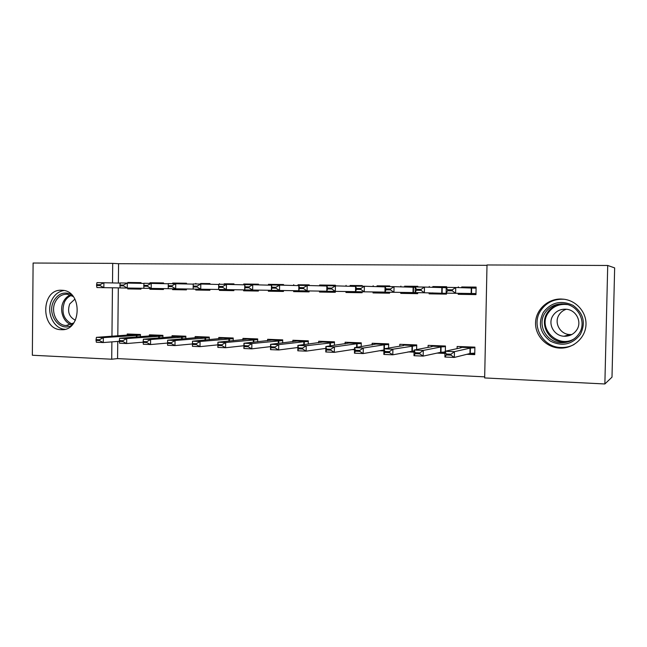 <?xml version="1.0" encoding="UTF-8"?>
<svg xmlns="http://www.w3.org/2000/svg" width="647" height="647" viewBox="0 0 647 647"><rect width="100%" height="100%" fill="white"/><g stroke="black" fill="none" stroke-linecap="round" stroke-linejoin="round"><path stroke-width="0.97" d="M61.489 290.244L62.306 290.285C82.881 290.859 81.635 331.499 61.141 329.679L61.077 329.679C40.365 329.719 40.761 288.999 61.489 290.244M561.086 299.019L563.949 299.229C576.865 300.79 587.064 312.954 585.931 325.676C584.953 338.405 572.927 348.676 559.97 348.094L559.728 348.086C546.294 347.536 535.109 335.712 535.554 322.78C535.805 309.84 547.621 298.712 561.086 299.019M117.754 341.43L117.568 358.6L484.684 376.853M117.568 358.6L111.713 359.222L32.35 355.243L33.102 263.03L112.707 263.369L112.505 282.917M607.719 265.472L614.65 267.898L611.997 377.152L604.864 383.97L484.66 377.937L487.005 264.963L607.719 265.472L604.864 383.97M162.89 337.71L162.923 335.34L149.392 334.831L149.376 336.117M163.529 283.653L163.537 282.933L149.991 282.755L163.537 282.982M163.456 289.452L149.91 289.274L163.456 289.492L163.473 288.602M149.91 289.274L149.926 288.4M149.983 283.337L149.991 282.755M209.248 339.699L209.28 337.095L195.159 336.561L195.143 337.92M209.968 284.259L209.976 283.556L200.594 283.491M209.895 290.204L195.75 290.026L209.895 290.252L209.903 289.346M195.75 290.026L195.766 289.128M195.831 283.96L195.839 283.362M257.652 341.826L257.692 338.923L242.948 338.373L242.924 339.812M258.476 284.89L258.485 284.195L243.709 284.001L258.485 284.243M258.388 290.988L243.612 290.802L258.388 291.045L258.396 290.123M243.612 290.802L243.628 289.872M243.693 284.826L243.709 284.001M308.247 344.131L308.304 340.84L292.881 340.257L292.856 341.81M309.177 285.529L309.185 284.874L298.032 284.793M309.08 291.813L293.625 291.627L309.08 291.878L309.088 290.932M293.625 291.627L293.641 290.673M293.722 285.489L293.738 284.664M361.188 346.671L361.261 342.845L345.118 342.231L345.086 343.921M354.516 349.72L351.976 349.615M362.239 286.225L362.247 285.578L350.092 285.489M362.126 292.679L345.951 292.484L362.126 292.743L362.142 291.789M345.951 292.484L345.967 291.506M346.056 286.168L346.072 285.359M416.636 349.558L416.725 344.94L399.814 344.301L399.773 346.185M414.048 352.154L407.966 351.903M417.816 286.977L417.833 286.314L404.593 286.225M417.695 293.584L400.744 293.382L417.687 293.657L417.711 292.67M400.744 293.382L400.76 292.387M400.865 286.88L400.881 286.095M466.722 354.305L474.736 354.629L474.89 347.14L457.146 346.468L457.106 348.644M475.966 294.539L458.189 294.32L475.966 294.611L476.119 287.09L461.715 286.993M458.189 294.32L458.205 293.309M458.319 287.591L458.335 286.856M486.997 265.327L118.571 263.701L118.369 283.046M118.312 287.875L117.811 335.882M446.608 287.365L446.624 286.702L432.811 286.605M446.479 294.062L429.123 293.843L446.479 294.126L446.495 293.131M429.123 293.843L429.139 292.84M429.252 287.236L429.26 286.467M445.354 351.208L445.459 346.024L428.136 345.369L428.096 347.39M444.966 353.416L436.984 353.092M389.696 286.597L389.712 285.942L377.031 285.853M389.583 293.131L373.028 292.921L389.583 293.196L389.599 292.226M373.028 292.921L373.044 291.943M373.141 286.524L373.157 285.723M388.588 348.062L388.669 343.88L372.146 343.258L372.114 345.037M383.906 350.917L379.635 350.747M335.405 285.861L335.413 285.222L319.602 285.012L335.413 285.27M335.3 292.242L319.489 292.048L335.292 292.307L335.308 291.36L326.784 291.223L326.872 285.739L335.413 285.861L335.324 291.36L331.806 289.007L331.822 288.085L327.536 288.02L327.519 288.942L331.806 289.007M319.489 292.048L319.505 291.085M319.594 285.828L319.602 285.012M334.418 345.369L334.475 341.826L318.696 341.236L318.672 342.845M325.845 348.547L324.956 348.507M283.54 285.206L283.548 284.534L268.44 284.332L283.548 284.575M283.451 291.393L268.343 291.215L283.443 291.457L283.459 290.519M268.343 291.215L268.359 290.268M268.432 285.149L268.44 284.332M282.666 342.95L282.715 339.869L267.632 339.303L267.615 340.799M233.955 284.575L233.963 283.871L224.161 283.807M233.874 290.592L219.422 290.406L233.874 290.649L233.882 289.727M219.422 290.406L219.43 289.508M219.503 284.284L219.511 283.677M233.187 340.743L233.219 338.001L218.791 337.459L218.775 338.85M186.498 283.952L186.506 283.24L172.668 283.054L186.506 283.289M186.425 289.824L172.587 289.646L186.425 289.872L186.441 288.966M172.587 289.646L172.595 288.756M172.66 283.645L172.668 283.054M185.818 338.688L185.851 336.214L172.037 335.688L172.021 337.006M141.038 283.354L141.046 282.634L127.782 282.456L141.046 282.682M140.973 289.088L127.71 288.91L140.973 289.128L140.989 288.238M127.71 288.91L127.718 288.044M127.774 283.046L127.782 282.456M140.448 336.763L140.472 334.491L127.224 333.989L127.208 335.243M112.449 287.794L111.947 336.286M111.891 341.883L111.713 359.222M118.571 263.701L112.707 263.369M461.78 287.721L461.715 286.953L461.699 287.713M461.586 293.358L461.562 294.361L461.74 293.358M461.715 286.953L476.119 287.147M446.147 293.123L446.26 287.365L455.723 287.494L455.601 293.277L446.147 293.123L447.538 290.738L452.285 290.81L452.302 289.84L447.562 289.775L447.538 290.738M476.103 287.664L475.197 288.166L455.723 287.494L452.302 289.84M475.974 294.078L475.084 293.536L455.601 293.277L452.285 290.81M447.562 289.775L446.26 287.365M460.494 347.908L460.518 346.598M474.744 354.087L468.574 353.836M470.401 348.054L473.976 347.803L460.696 347.293L461.182 347.754L445.007 351.281L454.445 351.661L470.401 348.054L470.296 353.448L473.879 353.157L474.761 353.61M474.89 347.213L473.976 347.803L460.696 347.293L460.559 346.598M451.032 354.2L446.301 354.006L446.276 354.968L451.016 355.163L451.032 354.2L454.445 351.661L454.331 357.427L470.296 353.448M451.016 355.163L454.331 357.427L444.893 357.023L445.007 351.281L446.301 354.006M446.276 354.968L444.893 357.023M432.859 287.357L432.819 286.564L432.803 287.357M432.697 292.889L432.673 293.884L432.786 292.889M432.819 286.564L446.624 286.75M415.164 292.63L415.269 286.945L424.481 287.066L424.375 292.776L415.164 292.63L416.377 290.268L421.003 290.341L421.019 289.387L416.393 289.322L416.377 290.268M446.26 287.705L424.481 287.066L421.019 289.387M446.495 293.358L424.375 292.776L421.003 290.341M416.393 289.322L415.269 286.945M404.601 286.993L404.593 286.192L404.577 286.993M404.48 292.436L404.464 293.423L404.521 292.436M404.593 286.192L417.825 286.37M384.957 292.153L385.062 286.532L394.039 286.653L393.942 292.29L384.957 292.153L386.008 289.816L390.513 289.88L390.529 288.942L386.024 288.877L386.008 289.816M415.261 287.325L394.039 286.653L390.529 288.942M415.164 292.59L393.942 292.29L390.513 289.88M386.024 288.877L385.062 286.532M431.654 346.711L431.678 345.506M444.982 352.882L439.054 352.639M441.06 346.938L444.756 346.687L431.784 346.194L432.026 346.638L414.088 350.043L423.284 350.415L441.06 346.938L440.955 352.259L444.999 352.017M445.451 346.371L431.784 346.194L431.703 345.506M419.814 352.914L415.204 352.728L415.188 353.674L419.798 353.869L419.814 352.914L423.284 350.415L423.17 356.101L440.955 352.259M419.798 353.869L423.17 356.101L413.983 355.713L414.088 350.043L415.204 352.728M415.188 353.674L413.983 355.713M403.502 345.563L403.518 344.439L403.566 345.555L383.938 348.838L392.907 349.202L416.223 345.603L403.55 345.118L416.717 345.441M414.056 351.62L410.238 351.467M389.397 351.669L384.9 351.483L384.884 352.421L389.381 352.607L389.397 351.669L392.907 349.202L392.802 354.815L414.072 350.973M389.381 352.607L392.802 354.815L383.841 354.435L383.938 348.838L384.9 351.483M384.884 352.421L383.841 354.435M543.31 312.388C551.139 302.27 561.03 299.909 572.983 305.319C583.562 313.124 586.012 322.837 580.335 334.459C572.239 344.56 562.292 346.808 550.5 341.195C540.188 333.407 537.794 323.799 543.31 312.388M579.122 333.569C586.918 322.206 578.353 305.125 564.402 303.969C556.008 303.338 549.505 306.403 544.887 313.164C536.953 324.931 546.44 342.449 561.054 342.74C568.778 342.894 574.803 339.837 579.122 333.569M571.851 334.515L569.74 334.548C560.019 334.281 553.759 322.643 559.065 314.83C560.803 312.121 563.23 310.253 566.36 309.234M576.809 329.857C582.26 321.899 576.194 309.953 566.4 309.242C560.617 308.854 556.129 310.989 552.942 315.647C547.419 323.807 553.945 335.963 564.071 336.246C569.522 336.4 573.768 334.264 576.809 329.857M564.233 299.27C554.034 298.728 546.157 302.561 540.609 310.778C530.726 325.441 542.647 347.269 560.892 347.488C565.559 347.682 569.942 346.687 574.051 344.519M71.946 325.182C60.147 332.817 46.398 314.482 53.693 301.13C58.06 293.601 63.899 291.336 71.21 294.328M73.224 296.52L67.183 294.215C62.047 294.078 58.109 296.601 55.359 301.769C50.256 311.344 56.669 325.514 66.204 325.522L73.855 322.902M74.923 299.1L69.722 303.953C67.159 311.587 69.059 317.022 75.432 320.249M63.956 290.519C58.715 291.352 54.704 294.458 51.93 299.844C45.727 311.522 53.272 328.813 64.894 329.291M377.007 286.637L377.031 285.828L389.712 285.99M355.51 291.676L355.599 286.136L364.358 286.249L364.261 291.821L355.51 291.676L356.4 289.371L360.791 289.435L360.808 288.505L356.416 288.441L356.4 289.371M385.054 286.888L364.358 286.249L360.808 288.505M384.957 292.104L364.261 291.821L360.791 289.435M356.416 288.441L355.599 286.136M350.035 286.289L350.092 285.464L362.247 285.626M355.599 286.451L335.413 285.861L331.822 288.085M355.51 291.643L335.324 291.36M327.536 288.02L326.872 285.739M326.784 291.223L327.519 288.942M383.914 350.399L382.102 350.318M384.431 344.77L388.354 344.536L375.98 344.067L354.548 347.665L363.29 348.013L384.431 344.77L384.358 348.773M388.653 344.479L375.98 344.067L376.004 343.403M359.74 350.448L355.357 350.27L355.34 351.192L359.724 351.378L359.74 350.448L363.29 348.013L363.193 353.561L383.922 350.011M359.724 351.378L363.193 353.561L354.451 353.189L354.548 347.665L355.357 350.27M355.34 351.192L354.451 353.189M357.104 343.719L361.123 343.5L349.032 343.039L325.878 346.517L334.402 346.857L357.104 343.719L357.039 347.293M361.244 343.484L349.032 343.039L349.113 342.384M330.811 349.259L326.541 349.081L326.525 349.995L330.803 350.173L330.811 349.259L334.402 346.857L334.313 352.34L354.524 349.218M330.803 350.173L334.313 352.34L325.789 351.976L325.878 346.517L326.541 349.081M326.525 349.995L325.789 351.976M323.67 285.942L323.767 285.117M298.752 290.77L298.841 285.359L307.179 285.473L307.09 290.907L298.752 290.77L299.351 288.522L303.532 288.578L303.548 287.672L299.367 287.616L299.351 288.522M326.864 286.031L307.179 285.473L303.548 287.672M326.784 291.19L307.09 290.907L303.532 288.578M299.367 287.616L298.841 285.359M302.602 348.102L298.429 347.932L298.413 348.83L302.586 349.008L302.602 348.102L306.225 345.733L306.144 351.143L297.822 350.795L297.903 345.401L306.225 345.733L334.467 342.489M302.586 349.008L306.144 351.143L325.845 348.385M322.821 341.39L322.699 342.037L334.467 342.481L322.699 342.037L297.903 345.401L298.429 347.932M298.413 348.83L297.822 350.795M297.895 285.602L298.032 284.769L309.185 284.923M271.4 290.333L271.481 284.987L279.617 285.101L279.536 290.471L271.4 290.333L271.861 288.109L275.937 288.166L275.954 287.276L271.869 287.211L271.861 288.109M298.833 285.626L279.617 285.101L275.954 287.276M298.752 290.746L279.536 290.471L275.937 288.166M271.869 287.211L271.481 284.987M304.3 341.705L308.287 341.511L296.957 341.058L270.608 344.309L278.728 344.633L304.3 341.705L304.252 344.616M275.064 346.97L270.988 346.8L270.98 347.698L275.048 347.86L275.064 346.97L278.728 344.633L278.647 349.978L297.871 347.52M275.048 347.86L278.647 349.978L270.527 349.639L270.608 344.309L270.988 346.8M308.296 341.487L296.957 341.058L297.127 340.419M270.98 347.698L270.527 349.639M272.767 285.012L272.864 284.437M244.768 284.85L226.45 284.381L226.385 289.621L244.703 289.888L244.776 284.631L252.718 284.737L252.645 290.034L244.703 289.913L245.027 287.705L249.014 287.769L249.022 286.88L245.035 286.823L245.027 287.705M271.481 285.23L252.718 284.737L249.022 286.88M271.4 290.309L252.645 290.034L249.014 287.769M245.035 286.823L244.776 284.631M248.189 345.862L244.21 345.7L244.202 346.582L248.173 346.752L248.189 345.862L251.877 343.557L251.804 348.846L243.879 348.507L243.951 343.242L251.877 343.557L282.707 340.548M248.173 346.752L251.804 348.846L270.567 346.63M271.991 339.465L271.78 340.096L282.707 340.516L271.78 340.096L243.951 343.242L244.21 345.7M244.202 346.582L243.879 348.507M248.141 284.672L248.246 284.106M222.714 287.373L226.385 289.621L218.621 289.492L218.694 284.276L226.45 284.381L222.73 286.5L218.84 286.443L218.823 287.317L222.714 287.373L222.73 286.5M218.84 286.443L218.694 284.276M218.621 289.492L218.823 287.317M221.945 344.786L218.063 344.625L218.047 345.498L221.937 345.66L221.945 344.786L225.666 342.514L225.593 347.73L217.853 347.407L217.926 342.198L225.666 342.514L257.684 339.602M221.937 345.66L225.593 347.73L243.919 345.741M247.413 338.535L247.162 339.157L257.684 339.562L247.154 339.157L217.926 342.198L218.063 344.625M218.047 345.498L217.853 347.407M224.04 284.348L224.169 283.79L233.963 283.92M193.154 289.088L193.218 283.928L200.796 284.033L200.732 289.209L193.154 289.088L193.235 286.928L197.036 286.985L197.044 286.12L193.251 286.071L193.235 286.928M218.694 284.478L200.796 284.033L197.044 286.12M218.621 289.468L200.732 289.209L197.036 286.985M193.251 286.071L193.218 283.928M196.316 343.735L192.523 343.573L192.515 344.439L196.308 344.592L196.316 343.735L200.06 341.487L199.996 346.646L192.434 346.331L192.499 341.187L200.06 341.487L233.211 338.68M196.308 344.592L199.996 346.646L217.885 344.843M223.361 337.629L223.069 338.244L233.211 338.624L223.069 338.244L192.499 341.187L192.523 343.573M192.515 344.439L192.434 346.331M200.457 284.025L200.602 283.475L209.976 283.596M171.956 285.756L168.244 285.707L168.236 286.556L171.948 286.613L171.956 285.756L175.733 283.693L175.677 288.813L168.269 288.691L168.236 286.556M193.218 284.122L168.333 283.588L168.244 285.707M193.154 289.063L175.677 288.813L171.948 286.613M199.826 336.739L199.494 337.346L209.272 337.718L199.494 337.346L167.654 340.193L175.046 340.484L209.272 337.774M171.277 342.708L167.573 342.554L167.557 343.403L171.269 343.557L171.277 342.708L175.046 340.484L174.989 345.587L192.466 343.945M171.269 343.557L174.989 345.587L167.597 345.28L167.557 343.403M167.654 340.193L167.573 342.554M177.367 283.734L177.529 283.168M147.443 285.4L143.82 285.351L143.804 286.192L147.435 286.249L147.443 285.4L151.244 283.354L151.188 288.416L143.949 288.303L143.804 286.192M168.325 283.766L144.006 283.257L143.82 285.351M168.269 288.667L151.188 288.416L147.435 286.249M176.793 335.866L176.421 336.464L185.843 336.82L176.421 336.464L143.375 339.222L150.597 339.505L185.843 336.893M146.804 341.697L143.181 341.551L143.173 342.392L146.796 342.538L146.804 341.697L150.597 339.505L150.541 344.552L167.565 343.056M146.796 342.538L150.541 344.552L143.319 344.244L143.173 342.392M143.375 339.222L143.181 341.551M154.762 283.443L154.948 282.868M123.488 285.052L119.938 285.003L119.93 285.837L123.472 285.885L123.488 285.052L127.305 283.03L127.249 288.036L120.172 287.923L119.93 285.837M143.99 283.426L120.229 282.933L119.938 285.003M143.949 288.279L127.249 288.036L123.472 285.885M154.237 335.017L153.84 335.607L162.915 335.947L153.84 335.607L119.638 338.268L126.707 338.551L162.915 336.028M122.89 340.718L119.347 340.573L119.339 341.406L122.881 341.551L122.89 340.718L126.707 338.551L126.65 343.541L143.181 342.174M122.881 341.551L126.65 343.541L119.59 343.242L119.339 341.406M119.638 338.268L119.347 340.573M132.619 283.16L132.837 282.569M100.059 284.712L96.589 284.656L96.581 285.489L100.05 285.537L100.059 284.712L103.892 282.715L103.844 287.664L96.921 287.551L96.581 285.489M120.205 283.095L96.977 282.618L96.589 284.656M120.172 287.907L103.844 287.664L100.05 285.537M132.15 334.184L131.721 334.758L140.464 335.097L131.721 334.758L96.427 337.346L103.342 337.621L140.464 335.178M99.509 339.756L96.039 339.61L96.031 340.435L99.501 340.581L99.509 339.756L103.342 337.621L103.285 342.554L119.339 341.301M99.501 340.581L103.285 342.554L96.379 342.263L96.031 340.435M96.427 337.346L96.039 339.61M471.283 288.069L471.17 293.479M471.623 288.085L471.509 293.487M469.957 353.488L470.062 348.094M441.852 287.664L441.747 293.01M442.216 287.68L442.111 293.018M413.126 287.276L413.029 292.557M413.506 287.284L413.409 292.557M440.599 352.3L440.696 346.97M412.309 351.095L412.414 345.838M411.937 351.143L412.034 345.878M569.991 341.22L563.165 342.012C548.769 341.737 539.42 324.487 547.241 312.905C550.654 307.689 555.538 304.664 561.879 303.823M567.605 304.616C559.21 303.589 552.684 306.452 548.009 313.205C537.139 328.854 558.992 349.542 574.916 338.292M71.121 324.584C63.155 322.174 59.063 309.962 63.406 301.696C65.056 298.429 67.393 296.189 70.418 294.959M71.405 295.396C68.428 296.569 66.131 298.752 64.514 301.955C61.044 312.226 63.576 319.602 72.092 324.098M383.962 348.838L384.035 344.802M356.626 347.35L356.691 343.759M330.35 345.919L330.399 342.7M329.913 345.975L329.97 342.732M303.807 344.673L303.855 341.737M278.744 343.395L278.784 340.726M278.283 343.444L278.323 340.759M253.802 342.223L253.834 339.772M253.325 342.271L253.357 339.804M229.402 341.106L229.426 338.834M228.909 341.147L228.941 338.866M205.528 340.031L205.552 337.92M205.026 340.071L205.05 337.952M182.163 338.988L182.187 337.03M181.653 339.036L181.678 337.055M159.299 337.985L159.316 336.157M158.774 338.025L158.798 336.181M136.913 337.022L136.929 335.3M136.38 337.055L136.396 335.324M61.077 329.679L63.592 329.541M475.294 288.158L474.728 288.15M446.009 287.761L445.427 287.753M570.233 341.115L561.054 342.74M564.071 336.246L569.74 334.548M68.153 325.433L66.204 325.522"/></g></svg>
